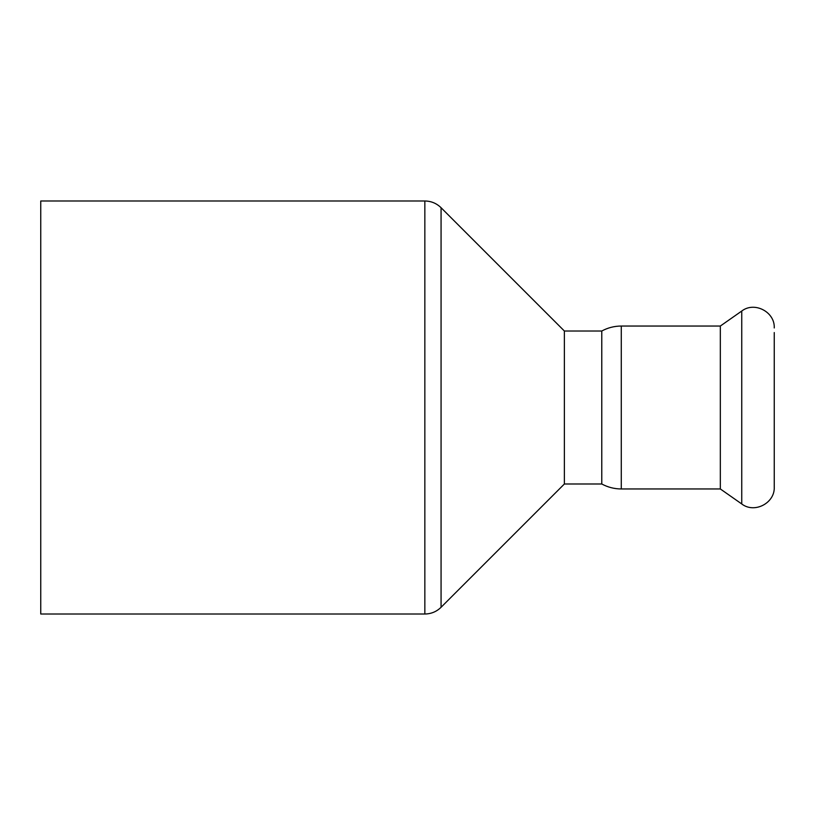<?xml version="1.0" encoding="UTF-8"?>
<svg xmlns="http://www.w3.org/2000/svg" width="815" height="815" viewBox="0 0 815 815"><rect width="100%" height="100%" fill="white"/><g stroke="black" fill="none" stroke-linecap="round" stroke-linejoin="round"><path stroke-width="1.22" d="M424.849 200.989L424.849 614.011L40.75 614.011L40.75 200.989L424.849 200.989C431.145 201.081 436.555 203.322 441.068 207.713L564.377 331.012L564.377 483.988L441.068 607.287L441.068 207.713M564.377 331.012L601.776 331.012L601.776 483.988L564.377 483.988M621.275 488.959L621.275 326.041C614.357 326.071 607.858 327.732 601.776 331.012L601.776 483.988C607.858 487.268 614.357 488.929 621.275 488.959L720.328 488.959L741.752 503.965C754.445 513.817 775.034 503.099 774.25 487.044L774.25 482.46M621.275 326.041L720.328 326.041L720.328 488.959M774.25 332.54L774.25 487.044M720.328 326.041L741.752 311.035L741.752 503.965M424.849 614.011C431.145 613.919 436.555 611.678 441.068 607.287M741.752 311.035C754.445 301.183 775.034 311.901 774.25 327.956"/></g></svg>
